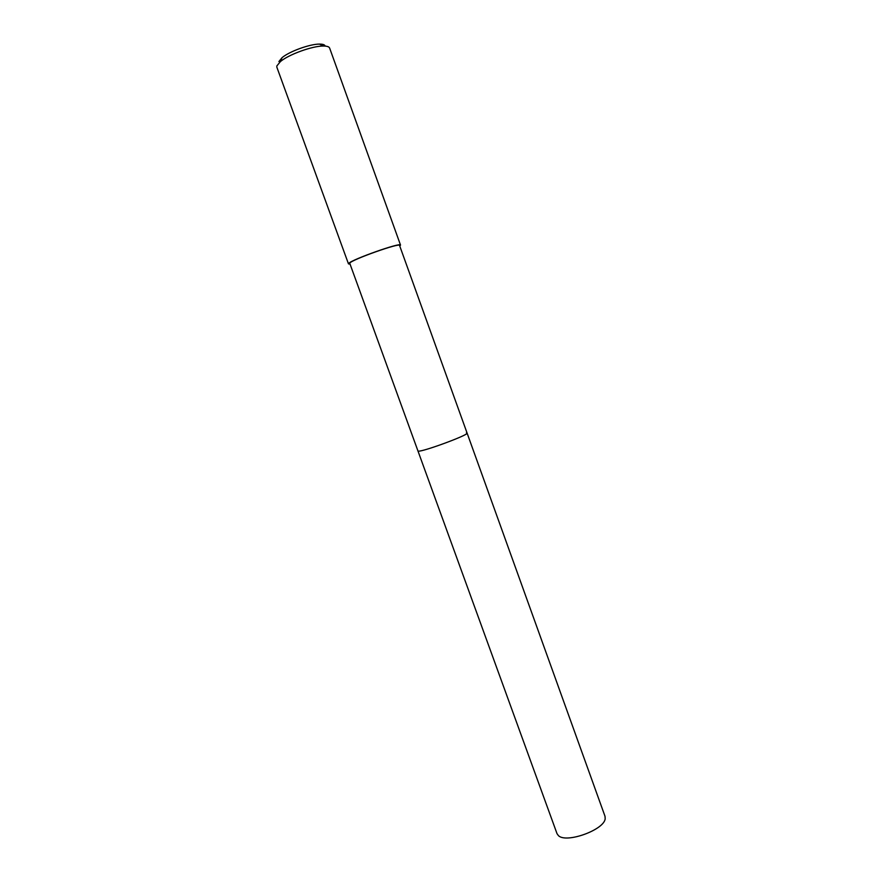 <?xml version="1.0" encoding="UTF-8"?>
<svg xmlns="http://www.w3.org/2000/svg" width="882" height="882" viewBox="0 0 882 882"><rect width="100%" height="100%" fill="white"/><g stroke="black" fill="none" stroke-linecap="round" stroke-linejoin="round"><path stroke-width="1.32" d="M467.085 433.073L399.557 245.45C400.23 242.451 352.238 259.44 349.691 263.112L557.016 833.655L558.372 835.552C565.99 843.754 604.578 829.786 605.184 818.606L605.008 816.28L467.085 433.073C469.411 434.727 422.335 452.124 418.134 451.143L418.134 451.143C422.335 452.124 469.411 434.727 467.085 433.073L466.413 432.875M349.68 264.159L348.71 263.442C351.334 259.639 401.244 241.966 400.527 245.086L399.767 246.023M400.527 245.086L329.636 48.091C329.096 46.702 326.979 46.018 323.297 46.04C312.404 45.919 288.712 54.497 280.421 61.564L276.816 65.985L276.849 67.197L348.489 263.927M325.182 46.096C324.819 44.75 322.933 44.089 319.527 44.1C309.968 43.979 289.329 51.443 282.064 57.661L278.899 61.564M282.064 57.661L280.421 61.564M319.527 44.1L323.297 46.04"/></g></svg>
